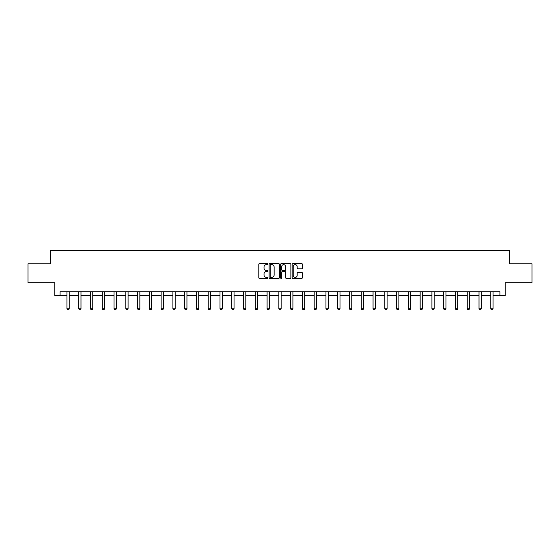 <?xml version="1.0" encoding="UTF-8"?>
<svg xmlns="http://www.w3.org/2000/svg" width="560" height="560" viewBox="0 0 560 560"><rect width="100%" height="100%" fill="white"/><g stroke="black" fill="none" stroke-linecap="round" stroke-linejoin="round"><path stroke-width="0.84" d="M267.925 264.124A0.518 0.518 0 0 0 267.407 263.606L259.532 263.606A0.742 0.742 0 0 0 258.797 264.341L258.797 277.676A0.742 0.742 0 0 0 259.532 278.418L267.407 278.418A0.518 0.518 0 0 0 267.925 277.9A0.518 0.518 0 0 0 267.407 277.382L266.385 277.382A2.373 2.373 0 0 1 264.019 275.009L264.019 273.903A2.373 2.373 0 0 1 266.385 271.53L267.407 271.53A0.518 0.518 0 0 0 267.925 271.012A0.518 0.518 0 0 0 267.407 270.494L266.385 270.494A2.373 2.373 0 0 1 264.019 268.121L264.019 267.008A2.373 2.373 0 0 1 266.385 264.642L267.407 264.642A0.518 0.518 0 0 0 267.925 264.124M301.651 268.828A0.742 0.742 0 0 0 302.393 268.086L302.393 264.341A0.742 0.742 0 0 0 301.651 263.606L292.908 263.606A0.742 0.742 0 0 0 292.166 264.341L292.166 277.676A0.742 0.742 0 0 0 292.908 278.418L301.651 278.418A0.742 0.742 0 0 0 302.393 277.676L302.393 273.161A0.742 0.742 0 0 0 301.651 272.419L297.906 272.419A0.742 0.742 0 0 0 297.171 273.161L297.171 275.401A1.981 1.981 0 0 1 295.19 277.382A1.981 1.981 0 0 1 293.202 275.401L293.202 266.623A1.981 1.981 0 0 1 295.19 264.642A1.981 1.981 0 0 1 297.171 266.623L297.171 268.086A0.742 0.742 0 0 0 297.906 268.828L301.651 268.828M60.074 295.54L60.074 291.767L499.926 291.767L499.926 295.54L505.211 295.54L505.211 282.709L532 282.709L532 263.844L509.509 263.844L509.509 250.257L50.491 250.257L50.491 263.844L28 263.844L28 282.709L54.789 282.709L54.789 295.54L66.941 295.54M279.349 264.341A0.742 0.742 0 0 0 278.614 263.606L269.871 263.606A0.742 0.742 0 0 0 269.129 264.341L269.129 277.676A0.742 0.742 0 0 0 269.871 278.418L278.614 278.418A0.742 0.742 0 0 0 279.349 277.676L279.349 264.341M281.386 263.606L290.129 263.606A0.742 0.742 0 0 1 290.871 264.341L290.871 277.676A0.742 0.742 0 0 1 290.129 278.418L286.391 278.418A0.742 0.742 0 0 1 285.649 277.676L285.649 272.272A0.742 0.742 0 0 0 284.907 271.53L282.429 271.53A0.742 0.742 0 0 0 281.687 272.272L281.687 277.9A0.518 0.518 0 0 1 281.169 278.418A0.518 0.518 0 0 1 280.651 277.9L280.651 264.341A0.742 0.742 0 0 1 281.386 263.606M69.209 295.54L78.715 295.54M80.983 295.54L90.489 295.54M92.757 295.54L102.263 295.54M104.531 295.54L114.037 295.54M116.305 295.54L125.811 295.54M128.072 295.54L137.585 295.54M139.846 295.54L149.359 295.54M151.62 295.54L161.133 295.54M163.394 295.54L172.907 295.54M175.168 295.54L184.681 295.54M186.942 295.54L196.455 295.54M198.716 295.54L208.229 295.54M210.49 295.54L220.003 295.54M222.264 295.54L231.777 295.54M234.038 295.54L243.544 295.54M245.812 295.54L255.318 295.54M257.586 295.54L267.092 295.54M269.36 295.54L278.866 295.54M281.134 295.54L290.64 295.54M292.908 295.54L302.414 295.54M304.682 295.54L314.188 295.54M316.456 295.54L325.962 295.54M328.223 295.54L337.736 295.54M339.997 295.54L349.51 295.54M351.771 295.54L361.284 295.54M363.545 295.54L373.058 295.54M375.319 295.54L384.832 295.54M387.093 295.54L396.606 295.54M398.867 295.54L408.38 295.54M410.641 295.54L420.154 295.54M422.415 295.54L431.928 295.54M434.189 295.54L443.695 295.54M445.963 295.54L455.469 295.54M457.737 295.54L467.243 295.54M469.511 295.54L479.017 295.54M481.285 295.54L490.791 295.54M493.059 295.54L499.926 295.54M270.683 264.642A0.518 0.518 0 0 0 270.165 265.16L270.165 276.864A0.518 0.518 0 0 0 270.683 277.382L271.761 277.382A2.373 2.373 0 0 0 274.127 275.009L274.127 267.008A2.373 2.373 0 0 0 271.761 264.642L270.683 264.642M285.649 266.658A1.981 1.981 0 0 0 283.668 264.677A1.981 1.981 0 0 0 281.687 266.658L281.687 269.752A0.742 0.742 0 0 0 282.429 270.494L284.907 270.494A0.742 0.742 0 0 0 285.649 269.752L285.649 266.658M69.293 291.767L69.244 291.928A0.756 0.756 0 0 0 69.209 292.159L69.209 308.763L68.642 309.743L67.508 309.743L66.941 308.763L66.941 292.159A0.756 0.756 0 0 0 66.906 291.928L66.857 291.767M66.941 308.763L69.209 308.763M81.067 291.767L81.018 291.928A0.756 0.756 0 0 0 80.983 292.159L80.983 308.763L80.416 309.743L79.282 309.743L78.715 308.763L78.715 292.159A0.756 0.756 0 0 0 78.68 291.928L78.631 291.767M78.715 308.763L80.983 308.763M92.841 291.767L92.792 291.928A0.756 0.756 0 0 0 92.757 292.159L92.757 308.763L92.19 309.743L91.056 309.743L90.489 308.763L90.489 292.159A0.756 0.756 0 0 0 90.454 291.928L90.405 291.767M90.489 308.763L92.757 308.763M104.615 291.767L104.566 291.928A0.756 0.756 0 0 0 104.531 292.159L104.531 308.763L103.964 309.743L102.83 309.743L102.263 308.763L102.263 292.159A0.756 0.756 0 0 0 102.228 291.928L102.179 291.767M102.263 308.763L104.531 308.763M116.389 291.767L116.34 291.928A0.756 0.756 0 0 0 116.305 292.159L116.305 308.763L115.738 309.743L114.604 309.743L114.037 308.763L114.037 292.159A0.756 0.756 0 0 0 114.002 291.928L113.953 291.767M114.037 308.763L116.305 308.763M128.163 291.767L128.114 291.928A0.756 0.756 0 0 0 128.072 292.159L128.072 308.763L127.512 309.743L126.378 309.743L125.811 308.763L125.811 292.159A0.756 0.756 0 0 0 125.776 291.928L125.727 291.767M125.811 308.763L128.072 308.763M139.937 291.767L139.888 291.928A0.756 0.756 0 0 0 139.846 292.159L139.846 308.763L139.286 309.743L138.152 309.743L137.585 308.763L137.585 292.159A0.756 0.756 0 0 0 137.55 291.928L137.494 291.767M137.585 308.763L139.846 308.763M151.711 291.767L151.655 291.928A0.756 0.756 0 0 0 151.62 292.159L151.62 308.763L151.06 309.743L149.926 309.743L149.359 308.763L149.359 292.159A0.756 0.756 0 0 0 149.324 291.928L149.268 291.767M149.359 308.763L151.62 308.763M163.485 291.767L163.429 291.928A0.756 0.756 0 0 0 163.394 292.159L163.394 308.763L162.827 309.743L161.7 309.743L161.133 308.763L161.133 292.159A0.756 0.756 0 0 0 161.098 291.928L161.042 291.767M161.133 308.763L163.394 308.763M175.259 291.767L175.203 291.928A0.756 0.756 0 0 0 175.168 292.159L175.168 308.763L174.601 309.743L173.474 309.743L172.907 308.763L172.907 292.159A0.756 0.756 0 0 0 172.872 291.928L172.816 291.767M172.907 308.763L175.168 308.763M187.033 291.767L186.977 291.928A0.756 0.756 0 0 0 186.942 292.159L186.942 308.763L186.375 309.743L185.248 309.743L184.681 308.763L184.681 292.159A0.756 0.756 0 0 0 184.646 291.928L184.59 291.767M184.681 308.763L186.942 308.763M198.807 291.767L198.751 291.928A0.756 0.756 0 0 0 198.716 292.159L198.716 308.763L198.149 309.743L197.022 309.743L196.455 308.763L196.455 292.159A0.756 0.756 0 0 0 196.42 291.928L196.364 291.767M196.455 308.763L198.716 308.763M210.581 291.767L210.525 291.928A0.756 0.756 0 0 0 210.49 292.159L210.49 308.763L209.923 309.743L208.789 309.743L208.229 308.763L208.229 292.159A0.756 0.756 0 0 0 208.194 291.928L208.138 291.767M208.229 308.763L210.49 308.763M222.355 291.767L222.299 291.928A0.756 0.756 0 0 0 222.264 292.159L222.264 308.763L221.697 309.743L220.563 309.743L220.003 308.763L220.003 292.159A0.756 0.756 0 0 0 219.968 291.928L219.912 291.767M220.003 308.763L222.264 308.763M234.122 291.767L234.073 291.928A0.756 0.756 0 0 0 234.038 292.159L234.038 308.763L233.471 309.743L232.337 309.743L231.777 308.763L231.777 292.159A0.756 0.756 0 0 0 231.735 291.928L231.686 291.767M231.777 308.763L234.038 308.763M245.896 291.767L245.847 291.928A0.756 0.756 0 0 0 245.812 292.159L245.812 308.763L245.245 309.743L244.111 309.743L243.544 308.763L243.544 292.159A0.756 0.756 0 0 0 243.509 291.928L243.46 291.767M243.544 308.763L245.812 308.763M257.67 291.767L257.621 291.928A0.756 0.756 0 0 0 257.586 292.159L257.586 308.763L257.019 309.743L255.885 309.743L255.318 308.763L255.318 292.159A0.756 0.756 0 0 0 255.283 291.928L255.234 291.767M255.318 308.763L257.586 308.763M269.444 291.767L269.395 291.928A0.756 0.756 0 0 0 269.36 292.159L269.36 308.763L268.793 309.743L267.659 309.743L267.092 308.763L267.092 292.159A0.756 0.756 0 0 0 267.057 291.928L267.008 291.767M267.092 308.763L269.36 308.763M281.218 291.767L281.169 291.928A0.756 0.756 0 0 0 281.134 292.159L281.134 308.763L280.567 309.743L279.433 309.743L278.866 308.763L278.866 292.159A0.756 0.756 0 0 0 278.831 291.928L278.782 291.767M278.866 308.763L281.134 308.763M292.992 291.767L292.943 291.928A0.756 0.756 0 0 0 292.908 292.159L292.908 308.763L292.341 309.743L291.207 309.743L290.64 308.763L290.64 292.159A0.756 0.756 0 0 0 290.605 291.928L290.556 291.767M290.64 308.763L292.908 308.763M304.766 291.767L304.717 291.928A0.756 0.756 0 0 0 304.682 292.159L304.682 308.763L304.115 309.743L302.981 309.743L302.414 308.763L302.414 292.159A0.756 0.756 0 0 0 302.379 291.928L302.33 291.767M302.414 308.763L304.682 308.763M316.54 291.767L316.491 291.928A0.756 0.756 0 0 0 316.456 292.159L316.456 308.763L315.889 309.743L314.755 309.743L314.188 308.763L314.188 292.159A0.756 0.756 0 0 0 314.153 291.928L314.104 291.767M314.188 308.763L316.456 308.763M328.314 291.767L328.265 291.928A0.756 0.756 0 0 0 328.223 292.159L328.223 308.763L327.663 309.743L326.529 309.743L325.962 308.763L325.962 292.159A0.756 0.756 0 0 0 325.927 291.928L325.878 291.767M325.962 308.763L328.223 308.763M340.088 291.767L340.032 291.928A0.756 0.756 0 0 0 339.997 292.159L339.997 308.763L339.437 309.743L338.303 309.743L337.736 308.763L337.736 292.159A0.756 0.756 0 0 0 337.701 291.928L337.645 291.767M337.736 308.763L339.997 308.763M351.862 291.767L351.806 291.928A0.756 0.756 0 0 0 351.771 292.159L351.771 308.763L351.211 309.743L350.077 309.743L349.51 308.763L349.51 292.159A0.756 0.756 0 0 0 349.475 291.928L349.419 291.767M349.51 308.763L351.771 308.763M363.636 291.767L363.58 291.928A0.756 0.756 0 0 0 363.545 292.159L363.545 308.763L362.978 309.743L361.851 309.743L361.284 308.763L361.284 292.159A0.756 0.756 0 0 0 361.249 291.928L361.193 291.767M361.284 308.763L363.545 308.763M375.41 291.767L375.354 291.928A0.756 0.756 0 0 0 375.319 292.159L375.319 308.763L374.752 309.743L373.625 309.743L373.058 308.763L373.058 292.159A0.756 0.756 0 0 0 373.023 291.928L372.967 291.767M373.058 308.763L375.319 308.763M387.184 291.767L387.128 291.928A0.756 0.756 0 0 0 387.093 292.159L387.093 308.763L386.526 309.743L385.399 309.743L384.832 308.763L384.832 292.159A0.756 0.756 0 0 0 384.797 291.928L384.741 291.767M384.832 308.763L387.093 308.763M398.958 291.767L398.902 291.928A0.756 0.756 0 0 0 398.867 292.159L398.867 308.763L398.3 309.743L397.173 309.743L396.606 308.763L396.606 292.159A0.756 0.756 0 0 0 396.571 291.928L396.515 291.767M396.606 308.763L398.867 308.763M410.732 291.767L410.676 291.928A0.756 0.756 0 0 0 410.641 292.159L410.641 308.763L410.074 309.743L408.94 309.743L408.38 308.763L408.38 292.159A0.756 0.756 0 0 0 408.345 291.928L408.289 291.767M408.38 308.763L410.641 308.763M422.506 291.767L422.45 291.928A0.756 0.756 0 0 0 422.415 292.159L422.415 308.763L421.848 309.743L420.714 309.743L420.154 308.763L420.154 292.159A0.756 0.756 0 0 0 420.112 291.928L420.063 291.767M420.154 308.763L422.415 308.763M434.273 291.767L434.224 291.928A0.756 0.756 0 0 0 434.189 292.159L434.189 308.763L433.622 309.743L432.488 309.743L431.928 308.763L431.928 292.159A0.756 0.756 0 0 0 431.886 291.928L431.837 291.767M431.928 308.763L434.189 308.763M446.047 291.767L445.998 291.928A0.756 0.756 0 0 0 445.963 292.159L445.963 308.763L445.396 309.743L444.262 309.743L443.695 308.763L443.695 292.159A0.756 0.756 0 0 0 443.66 291.928L443.611 291.767M443.695 308.763L445.963 308.763M457.821 291.767L457.772 291.928A0.756 0.756 0 0 0 457.737 292.159L457.737 308.763L457.17 309.743L456.036 309.743L455.469 308.763L455.469 292.159A0.756 0.756 0 0 0 455.434 291.928L455.385 291.767M455.469 308.763L457.737 308.763M469.595 291.767L469.546 291.928A0.756 0.756 0 0 0 469.511 292.159L469.511 308.763L468.944 309.743L467.81 309.743L467.243 308.763L467.243 292.159A0.756 0.756 0 0 0 467.208 291.928L467.159 291.767M467.243 308.763L469.511 308.763M481.369 291.767L481.32 291.928A0.756 0.756 0 0 0 481.285 292.159L481.285 308.763L480.718 309.743L479.584 309.743L479.017 308.763L479.017 292.159A0.756 0.756 0 0 0 478.982 291.928L478.933 291.767M479.017 308.763L481.285 308.763M493.143 291.767L493.094 291.928A0.756 0.756 0 0 0 493.059 292.159L493.059 308.763L492.492 309.743L491.358 309.743L490.791 308.763L490.791 292.159A0.756 0.756 0 0 0 490.756 291.928L490.707 291.767M490.791 308.763L493.059 308.763"/></g></svg>
